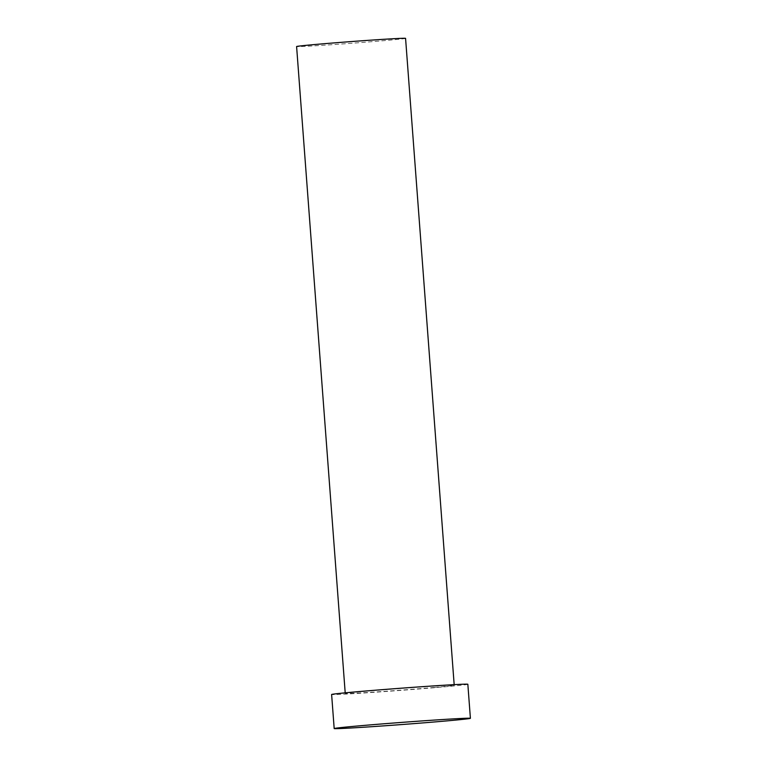 <?xml version="1.0" encoding="UTF-8"?>
<svg xmlns="http://www.w3.org/2000/svg" width="767" height="767" viewBox="0 0 767 767"><rect width="100%" height="100%" fill="white"/><g stroke="black" fill="none" stroke-linecap="round" stroke-linejoin="round"><path stroke-width="0.58" stroke-dasharray="3.83 2.88" d="M405.57 38.35A54.639 0.863 -4.3 0 1 385.791 40.498A54.639 0.863 -4.3 0 1 327.902 44.965A54.639 0.863 -4.3 0 1 296.599 46.547M434.438 687.443A54.639 0.863 -4.3 0 1 376.549 691.911A54.639 0.863 -4.3 0 1 345.246 693.483A54.639 0.863 -4.3 0 1 365.025 691.326A54.639 0.863 -4.3 0 1 422.914 686.858A54.639 0.863 -4.3 0 1 454.217 685.286A54.639 0.863 -4.3 0 1 434.438 687.443M467.841 684.26A68.301 1.074 -4.3 0 1 443.115 686.954A68.301 1.074 -4.3 0 1 370.749 692.534A68.301 1.074 -4.3 0 1 331.622 694.509M345.198 692.841L345.246 693.483M454.169 684.643L454.217 685.286"/><path stroke-width="1.15" d="M345.198 692.841L296.599 46.547A54.639 0.863 -4.3 0 1 316.378 44.39A54.639 0.863 -4.3 0 1 374.267 39.922A54.639 0.863 -4.3 0 1 405.57 38.35L454.169 684.643M334.182 728.554L331.622 694.509A68.301 1.074 -4.3 0 1 356.348 691.815A68.301 1.074 -4.3 0 1 428.715 686.235A68.301 1.074 -4.3 0 1 467.841 684.26L470.401 718.315A68.301 1.074 -4.3 0 1 445.675 720.999A68.301 1.074 -4.3 0 1 373.308 726.589A68.301 1.074 -4.3 0 1 334.182 728.554A68.301 1.074 -4.3 0 1 358.908 725.87A68.301 1.074 -4.3 0 1 431.275 720.28A68.301 1.074 -4.3 0 1 470.401 718.315"/></g></svg>
